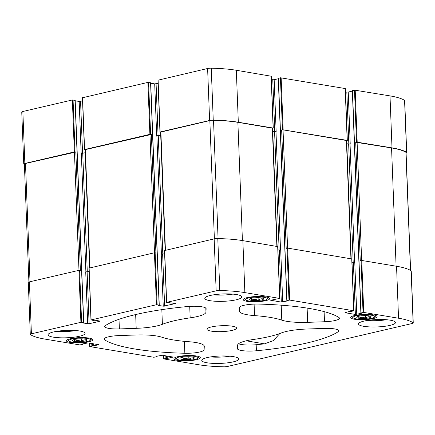 <?xml version="1.0" encoding="UTF-8"?>
<svg xmlns="http://www.w3.org/2000/svg" width="435" height="435" viewBox="0 0 435 435"><rect width="100%" height="100%" fill="white"/><g stroke="black" fill="none" stroke-linecap="round" stroke-linejoin="round"><path stroke-width="0.65" d="M362.127 315.739A7.183 1.43 -2.2 0 1 370.93 316.501A7.183 1.43 -2.2 0 1 368.94 317.898A7.183 1.43 -2.2 0 1 360.495 318.447A7.183 1.43 -2.2 0 1 356.874 317.039A7.183 1.43 -2.2 0 1 362.127 315.739M370.772 317.131C369.032 316.31 367.341 316.707 365.688 318.317C363.372 317.055 361.083 317.012 358.826 318.186L358.755 316.256M254.633 297.817A7.183 1.43 -2.2 0 1 263.441 298.579A7.183 1.43 -2.2 0 1 261.446 299.976A7.183 1.43 -2.2 0 1 253.007 300.525A7.183 1.43 -2.2 0 1 249.385 299.122A7.183 1.43 -2.2 0 1 254.633 297.817M263.278 299.215C261.544 298.394 259.847 298.785 258.194 300.395C255.878 299.133 253.594 299.095 251.338 300.27L251.261 298.334M72.716 340.148A7.183 1.43 -2.2 0 1 79.839 338.838A7.183 1.43 -2.2 0 1 86.641 339.713A7.183 1.43 -2.2 0 1 84.651 341.111A7.183 1.43 -2.2 0 1 76.212 341.66A7.183 1.43 -2.2 0 1 72.591 340.252A7.183 1.43 -2.2 0 1 72.716 340.148M86.483 340.349C84.749 339.523 83.052 339.92 81.399 341.529C79.083 340.268 76.794 340.23 74.543 341.404L74.467 339.469M180.204 358.065A7.183 1.43 -2.2 0 1 187.327 356.754A7.183 1.43 -2.2 0 1 194.135 357.635A7.183 1.43 -2.2 0 1 192.145 359.033A7.183 1.43 -2.2 0 1 183.7 359.582A7.183 1.43 -2.2 0 1 180.079 358.174A7.183 1.43 -2.2 0 1 180.204 358.065M193.972 358.266C192.237 357.445 190.541 357.842 188.893 359.451C186.571 358.19 184.288 358.146 182.031 359.321L181.96 357.391M373.154 318.599A13.202 2.632 -2.2 0 1 358.853 319.681A13.202 2.632 -2.2 0 1 350.719 317.566A13.202 2.632 -2.2 0 1 363.812 314.429A13.202 2.632 -2.2 0 1 377.107 316.555A13.202 2.632 -2.2 0 1 373.154 318.599M88.865 341.818A13.202 2.632 -2.2 0 1 74.564 342.894A13.202 2.632 -2.2 0 1 66.435 340.784A13.202 2.632 -2.2 0 1 79.523 337.647A13.202 2.632 -2.2 0 1 92.824 339.768A13.202 2.632 -2.2 0 1 88.865 341.818M236.243 299.786A18.509 3.692 -2.2 0 1 216.195 301.297A18.509 3.692 -2.2 0 1 204.793 298.334A18.509 3.692 -2.2 0 1 210.339 295.468A18.509 3.692 -2.2 0 1 230.387 293.951A18.509 3.692 -2.2 0 1 241.789 296.915A18.509 3.692 -2.2 0 1 236.243 299.786M79.518 336.25A18.509 3.692 -2.2 0 1 59.47 337.761A18.509 3.692 -2.2 0 1 48.073 334.798A18.509 3.692 -2.2 0 1 53.619 331.932A18.509 3.692 -2.2 0 1 73.667 330.415A18.509 3.692 -2.2 0 1 85.064 333.379A18.509 3.692 -2.2 0 1 79.518 336.25M233.203 361.871A18.509 3.692 -2.2 0 1 213.155 363.383A18.509 3.692 -2.2 0 1 201.753 360.419A18.509 3.692 -2.2 0 1 207.299 357.554A18.509 3.692 -2.2 0 1 227.347 356.037A18.509 3.692 -2.2 0 1 238.75 359A18.509 3.692 -2.2 0 1 233.203 361.871M389.923 325.407A18.509 3.692 -2.2 0 1 369.875 326.919A18.509 3.692 -2.2 0 1 358.478 323.955A18.509 3.692 -2.2 0 1 364.024 321.09A18.509 3.692 -2.2 0 1 384.067 319.573A18.509 3.692 -2.2 0 1 395.469 322.536A18.509 3.692 -2.2 0 1 389.923 325.407M211.41 326.941A14.806 2.953 177.8 0 0 206.973 329.235A14.806 2.953 177.8 0 0 221.883 331.617A14.806 2.953 177.8 0 0 236.569 328.099A14.806 2.953 177.8 0 0 227.451 325.728A14.806 2.953 177.8 0 0 211.41 326.941M258.694 304.076A122.17 24.355 -2.2 0 1 338.832 317.436A14.806 2.953 -2.2 0 1 339.441 318.23A14.806 2.953 -2.2 0 1 324.499 321.753L307.67 322.346A29.618 5.905 -2.2 0 1 281.777 320.144A67.871 13.534 -2.2 0 0 254.546 315.603A29.618 5.905 -2.2 0 1 239.255 311.041A29.618 5.905 -2.2 0 1 239.255 310.938L239.424 307.572A14.806 2.953 -2.2 0 1 258.694 304.076M338.136 331.747A122.17 24.355 -2.2 0 1 256.411 350.762A14.806 2.953 -2.2 0 1 237.412 348.652A14.806 2.953 -2.2 0 1 237.412 348.604L237.575 345.238A29.618 5.905 -2.2 0 1 253.377 339.485A67.871 13.534 -2.2 0 0 281.146 333.02A29.618 5.905 -2.2 0 1 307.349 329.001L324.173 328.414A14.806 2.953 -2.2 0 1 338.827 330.807A14.806 2.953 -2.2 0 1 338.136 331.747L338.066 329.92M105.406 325.587A122.17 24.355 -2.2 0 1 187.132 306.572A14.806 2.953 -2.2 0 1 206.13 308.681A14.806 2.953 -2.2 0 1 206.13 308.736L205.962 312.102A29.618 5.905 -2.2 0 1 190.16 317.854A67.871 13.534 -2.2 0 0 162.396 324.314A29.618 5.905 -2.2 0 1 136.193 328.333L119.369 328.92A14.806 2.953 -2.2 0 1 104.715 326.533A14.806 2.953 -2.2 0 1 105.406 325.587M184.848 353.263A122.17 24.355 -2.2 0 1 104.704 339.904A14.806 2.953 -2.2 0 1 104.101 339.11A14.806 2.953 -2.2 0 1 119.043 335.581L135.867 334.993A29.618 5.905 -2.2 0 1 161.766 337.19A67.871 13.534 -2.2 0 0 188.991 341.731A29.618 5.905 -2.2 0 1 204.287 346.293A29.618 5.905 -2.2 0 1 204.287 346.396L204.118 349.762A14.806 2.953 -2.2 0 1 184.848 353.263L184.391 341.344M163.239 306.218L158.574 305.441L159.118 305.038L156.431 304.734L91.122 319.932L93.101 320.399L95.026 320.231L99.686 321.003L99.968 321.133L99.669 321.286L89.104 323.743L83.047 323.015L83.591 322.612L80.91 322.308L31.402 333.824A3.703 0.74 -2.2 0 0 30.292 334.395A3.703 0.74 -2.2 0 0 30.423 334.58A58.246 11.614 -2.2 0 0 44.995 339.11L79.801 344.911L82.525 344.417L82.019 344.047L88.169 342.894L98.81 344.748L89.817 346.581L153.859 357.26L156.584 356.76L156.078 356.396L162.228 355.243L172.592 356.966L167.823 358.353L165.909 358.315L163.875 358.929L198.681 364.731A58.246 11.614 -2.2 0 0 223.748 366.814A3.703 0.74 -2.2 0 0 227.385 366.498L412.141 323.51A3.703 0.74 -2.2 0 0 413.25 322.939A3.703 0.74 -2.2 0 0 413.119 322.754A58.246 11.614 -2.2 0 0 398.542 318.23L363.742 312.428L361.017 312.923L361.523 313.287L355.373 314.44L345.015 312.716L349.778 311.329L351.692 311.368L353.726 310.759L289.683 300.079L286.959 300.574L287.464 300.938L281.315 302.097L270.668 300.242L279.667 298.41L244.861 292.608A58.246 11.614 -2.2 0 0 219.789 290.526A3.703 0.74 -2.2 0 0 216.151 290.841L166.648 302.358L175.495 303.559L163.239 306.218L161.238 254.263L164.626 253.746M196.354 359.734A13.202 2.632 -2.2 0 1 182.053 360.816A13.202 2.632 -2.2 0 1 173.924 358.701A13.202 2.632 -2.2 0 1 187.017 355.564A13.202 2.632 -2.2 0 1 200.312 357.69A13.202 2.632 -2.2 0 1 196.354 359.734M265.66 300.683A13.202 2.632 -2.2 0 1 251.359 301.76A13.202 2.632 -2.2 0 1 243.23 299.65A13.202 2.632 -2.2 0 1 256.324 296.512A13.202 2.632 -2.2 0 1 269.618 298.633A13.202 2.632 -2.2 0 1 265.66 300.683M89.115 268.112L154.436 252.773L155.909 252.882L151.364 134.464L149.89 134.355L84.575 149.553L85.064 149.776M164.642 250.538L214.156 238.88A3.703 0.74 -2.2 0 1 217.794 238.565A58.246 11.614 -2.2 0 1 242.866 240.647L277.677 246.585M278.411 78.376L280.439 77.767L282.44 129.728L281.646 129.913L286.192 248.331L287.682 248.119L351.736 258.934M352.47 90.725L354.503 90.116L356.499 142.071L355.705 142.256L360.256 260.674L361.746 260.467L396.546 266.269A58.246 11.614 -2.2 0 1 411.124 270.793A3.703 0.74 -2.2 0 1 411.254 270.978L413.25 322.939M30.292 334.395L28.297 282.44A3.703 0.74 -2.2 0 1 29.406 281.864L78.909 270.347L80.388 270.45L75.837 152.032L74.363 151.929L24.855 163.446L22.859 111.49L72.368 99.968L75.054 100.414M160.711 135.252L156.692 135.84L160.705 135.182M150.733 83.221L154.697 83.884L156.692 135.84M278.286 78.751L274.164 79.708L276.16 131.669L272.74 131.452M352.345 91.1L348.228 92.057L350.224 144.018L346.804 143.795M85.184 152.826L81.166 153.414L85.184 152.756M75.206 100.795L79.17 101.453L81.166 153.414M82.574 97.734L147.895 82.394L150.581 82.84M160.591 132.202L160.102 131.979L209.61 120.462A3.703 0.74 -2.2 0 1 213.248 120.147A58.246 11.614 -2.2 0 1 238.315 122.23L273.12 128.031L272.62 128.287M158.101 80.16L207.615 68.502A3.703 0.74 -2.2 0 1 211.252 68.186A58.246 11.614 -2.2 0 1 236.319 70.269L271.13 76.212M282.44 129.728L347.179 140.38L346.679 140.635M280.439 77.767L345.189 88.555M356.499 142.071L392 147.851A58.246 11.614 -2.2 0 1 406.573 152.375A3.703 0.74 -2.2 0 1 406.703 152.56A3.703 0.74 -2.2 0 1 406.094 152.995M354.503 90.116L390.005 95.89A58.246 11.614 -2.2 0 1 404.577 100.42A3.703 0.74 -2.2 0 1 404.708 100.605L406.703 152.56M24.398 164.539A58.246 11.614 -2.2 0 1 23.876 164.207A3.703 0.74 -2.2 0 1 23.746 164.022A3.703 0.74 -2.2 0 1 24.855 163.446M23.746 164.022L21.75 112.061A3.703 0.74 -2.2 0 1 22.859 111.49M158.084 83.373L154.697 83.884M271.397 79.529L272.772 79.757L274.768 131.718L272.74 131.381M274.164 79.708L272.772 79.757M345.455 91.877L346.831 92.106L348.826 144.067L346.798 143.724M348.228 92.057L346.831 92.106M82.558 100.942L79.17 101.453M28.906 282.005L24.376 164.044A3.703 0.74 -2.2 0 1 25.486 163.473L75.837 152.032M355.705 142.256L391.56 147.954A58.246 11.614 -2.2 0 1 405.931 152.342A3.703 0.74 -2.2 0 1 406.072 152.533L410.602 270.461M350.224 144.018L348.826 144.067M281.646 129.913L283.038 129.864L346.679 140.548L351.214 258.711M276.16 131.669L274.768 131.718M165.131 250.288L160.591 132.12L209.839 120.582A3.703 0.74 -2.2 0 1 213.525 120.267A58.246 11.614 -2.2 0 1 237.874 122.333L272.614 128.205L277.155 246.362M89.605 267.857L85.064 149.694L151.364 134.464M89.104 323.743L87.109 271.783L89.104 271.32M87.109 271.783L85.717 271.832L87.712 323.792M352.002 262.251L354.77 262.435L356.771 314.391M277.938 249.907L280.711 250.087L282.706 302.048M238.527 343.77A14.806 2.953 177.8 0 0 256.177 344.721A122.17 24.355 177.8 0 0 264.507 343.857L273.327 340.654L279.852 333.52M367.167 320.475A18.509 3.692 177.8 0 0 386.536 319.73M210.448 356.939A18.509 3.692 177.8 0 0 229.816 356.194M56.762 331.318A18.509 3.692 177.8 0 0 76.13 330.578M213.487 294.854A18.509 3.692 177.8 0 0 232.855 294.114M176.512 359.044A10.859 2.164 -2.2 0 1 187.034 356.031A10.859 2.164 -2.2 0 1 197.756 358.228A10.859 2.164 -2.2 0 1 194.717 359.462A10.859 2.164 -2.2 0 1 184 360.387A10.859 2.164 -2.2 0 1 176.512 359.044L175.006 357.711A12.338 2.458 -2.2 0 1 174.93 357.635M199.225 356.7A12.338 2.458 -2.2 0 1 199.154 356.782L197.756 358.228M69.018 341.122A10.859 2.164 -2.2 0 1 79.545 338.109A10.859 2.164 -2.2 0 1 90.268 340.306A10.859 2.164 -2.2 0 1 87.223 341.54A10.859 2.164 -2.2 0 1 76.511 342.465A10.859 2.164 -2.2 0 1 69.018 341.122L67.517 339.789A12.338 2.458 -2.2 0 1 67.441 339.713M91.736 338.783A12.338 2.458 -2.2 0 1 91.665 338.86L90.268 340.306M245.818 299.987A10.859 2.164 -2.2 0 1 256.34 296.98A10.859 2.164 -2.2 0 1 267.063 299.171A10.859 2.164 -2.2 0 1 264.023 300.406A10.859 2.164 -2.2 0 1 253.306 301.33A10.859 2.164 -2.2 0 1 245.818 299.987L244.312 298.655A12.338 2.458 -2.2 0 1 244.236 298.579M268.531 297.649A12.338 2.458 -2.2 0 1 268.46 297.725L267.063 299.171M353.307 317.909A10.859 2.164 -2.2 0 1 363.829 314.897A10.859 2.164 -2.2 0 1 374.557 317.093A10.859 2.164 -2.2 0 1 371.512 318.328A10.859 2.164 -2.2 0 1 360.8 319.252A10.859 2.164 -2.2 0 1 353.307 317.909L351.806 316.577A12.338 2.458 -2.2 0 1 351.73 316.501M376.019 315.565A12.338 2.458 -2.2 0 1 375.949 315.647L374.557 317.093M188.785 356.738L188.893 359.451M81.296 338.821L81.399 341.529M258.091 297.687L258.194 300.395M365.585 315.603L365.688 318.317M91.122 319.932L89.126 267.971M156.431 304.734L154.436 252.773M216.151 290.841L214.156 238.88M166.648 302.358L164.653 250.397M219.789 290.526L217.794 238.565M244.861 292.608L242.866 240.647M279.667 298.41L277.671 246.449M353.726 310.759L351.73 258.798M289.683 300.079L287.682 248.119M398.542 318.23L396.546 266.269M363.742 312.428L361.746 260.467M413.119 322.754L411.124 270.793M31.402 333.824L29.406 281.864M80.91 322.308L78.909 270.347M161.412 254.279L156.866 135.872M162.804 254.17L158.258 135.823M279.139 250.103L274.588 131.756M280.537 250.12L275.986 131.707M353.198 262.452L348.652 144.105M354.596 262.468L350.044 144.056M167.823 358.353L167.736 356.162M172.575 357.249L172.564 356.966M93.759 346.004L93.677 343.813M98.517 344.901L98.506 344.618M85.885 271.853L81.34 153.441M87.283 271.744L82.732 153.392M82.579 97.592L84.575 149.553M147.895 82.394L149.89 134.355M157.133 304.707L155.137 252.751M159.118 305.038L150.575 82.704M148.591 82.373L150.586 134.333M209.61 120.462L207.615 68.502M158.106 80.018L160.102 131.979M213.248 120.147L211.252 68.186M238.315 122.23L236.319 70.269M271.125 76.071L273.12 128.031M286.959 300.574L278.416 78.24M288.981 300.101L286.986 248.146M281.14 77.74L283.136 129.701M345.183 88.419L347.179 140.38M361.017 312.923L352.475 90.583M363.046 312.45L361.045 260.489M392 147.851L390.005 95.89M355.199 90.088L357.195 142.049M406.573 152.375L404.577 100.42M163.881 358.788L163.756 355.498M165.909 358.315L165.811 355.841M166.605 358.293L166.518 355.955M167.122 358.38L167.035 356.042M156.589 356.624L156.578 356.281M89.822 346.439L89.697 343.15M91.85 345.972L91.752 343.492M92.546 345.945L92.454 343.612M93.063 346.032L92.976 343.693M82.53 344.275L82.514 343.933M72.368 99.968L74.363 151.929M81.606 322.281L79.61 270.32M83.591 322.612L75.048 100.278M73.064 99.947L75.059 151.902M80.567 101.404L82.563 153.365M156.089 83.835L158.084 135.791M99.669 321.286L99.658 321.003M345.015 312.716L345.004 312.439M355.373 314.44L353.378 262.484M270.951 300.367L270.94 300.096M281.315 302.097L279.319 250.136M164.631 306.169L162.636 254.214M175.196 303.712L175.185 303.429M89.904 267.791L85.358 149.542M154.512 252.762L149.966 134.507M30.026 281.722L25.486 163.473M78.985 270.331L74.439 152.081M361.643 260.456L357.102 142.207M396.1 266.193L391.56 147.954M410.466 270.374L405.931 152.342M287.584 248.108L283.038 129.864M350.936 258.667L346.396 140.423M276.877 246.319L272.332 128.075M242.42 240.577L237.874 122.333M218.071 238.57L213.525 120.267M214.384 238.831L209.839 120.582M165.43 250.217L160.885 131.968M104.645 338.272L104.704 339.904M203.955 345.472L204.118 349.762M205.809 308.11L205.962 312.102M189.72 306.376L190.16 317.854M161.831 309.644L162.396 324.314M135.666 314.565L136.193 328.333M119 319.306L119.369 328.92M256.177 344.721L256.411 350.762M324.108 311.607L324.499 321.753M307.126 308.094L307.67 322.346M281.206 305.185L281.777 320.144M254.105 304.103L254.546 315.603M246.205 340.806L264.507 343.857M159.259 305.104L150.717 82.764M286.812 300.65L278.269 78.316M360.871 312.999L352.328 90.659M156.73 356.684L156.714 356.249M82.672 344.341L82.655 343.9M83.732 322.678L75.19 100.338M82.432 97.668L84.428 149.629M345.325 88.484L347.32 140.44M271.266 76.136L273.262 128.097M157.959 80.1L159.955 132.055M90.975 320.008L88.979 268.047M89.675 346.516L89.545 343.123M163.734 358.864L163.603 355.471M353.867 310.818L351.871 258.858M279.808 298.47L277.807 246.514M166.496 302.434L164.501 250.473"/></g></svg>

